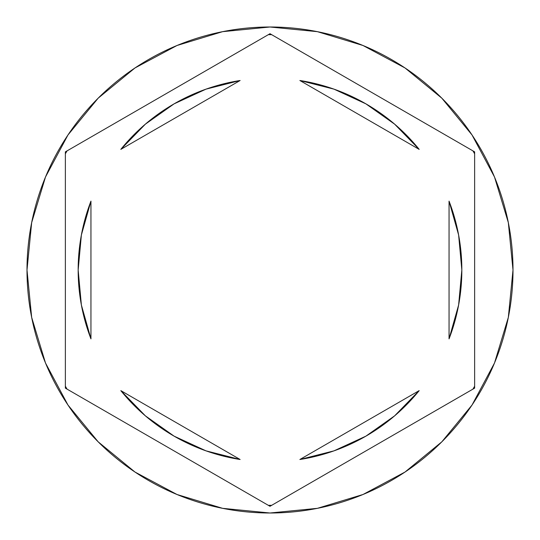 <?xml version="1.0" encoding="UTF-8"?>
<svg xmlns="http://www.w3.org/2000/svg" width="540" height="540" viewBox="0 0 540 540"><rect width="100%" height="100%" fill="white"/><g stroke="black" fill="none" stroke-linecap="round" stroke-linejoin="round"><path stroke-width="0.81" d="M472.952 150.889A235.325 235.325 0 0 1 474.633 153.792A235.325 235.325 0 0 0 472.952 150.889M268.326 34.682A235.325 235.325 0 0 1 271.674 34.682A235.325 235.325 0 0 0 268.326 34.682M65.367 153.792A235.325 235.325 0 0 1 67.048 150.889A235.325 235.325 0 0 0 65.367 153.792M27 270A243 243 0 0 1 270 27A243 243 0 0 1 513 270L508.329 222.595L494.505 177.005L472.048 134.993L441.828 98.172L405.007 67.952L362.995 45.495L317.405 31.671L270 27L222.595 31.671L177.005 45.495L134.993 67.952L98.172 98.172L67.952 134.993L45.495 177.005L31.671 222.595L27 270L31.671 317.405L45.495 362.995L67.952 405.007L98.172 441.828L134.993 472.048L177.005 494.505L222.595 508.329L270 513L317.405 508.329L362.995 494.505L405.007 472.048L441.828 441.828L472.048 405.007L494.505 362.995L508.329 317.405L513 270A243 243 0 0 1 270 513A243 243 0 0 1 27 270M90.95 338.87A191.842 191.842 0 0 1 90.95 201.13L81.385 234.974L78.158 270L81.385 305.026L90.95 338.87L90.95 201.13L90.95 338.87M299.882 80.501A191.842 191.842 0 0 1 419.175 149.371L394.639 124.166L365.924 103.862L333.976 89.141L299.882 80.501L419.175 149.371L299.882 80.501L333.923 89.12M449.05 201.13A191.842 191.842 0 0 1 449.05 338.87L458.615 305.026L461.842 270L458.615 234.974L449.05 201.13L449.05 338.87L449.05 201.13M419.175 390.629A191.842 191.842 0 0 1 299.882 459.5L333.976 450.86L365.924 436.138L394.639 415.834L419.175 390.629L299.882 459.5L419.175 390.629M240.118 459.5A191.842 191.842 0 0 1 120.825 390.629L145.361 415.834L174.076 436.138L206.024 450.86L240.118 459.5L120.825 390.629L240.118 459.5L206.078 450.88M270 33.709L474.633 151.855L474.633 388.145L270 506.291L65.367 388.145L65.367 151.855L270 33.709L474.633 151.855L474.633 388.145L270 506.291L65.367 388.145L65.367 151.855L270 33.709M474.633 386.208A235.325 235.325 0 0 1 472.952 389.111A235.325 235.325 0 0 0 474.633 386.208M271.674 505.319A235.325 235.325 0 0 1 268.326 505.319A235.325 235.325 0 0 0 271.674 505.319M67.048 389.111A235.325 235.325 0 0 1 65.367 386.208A235.325 235.325 0 0 0 67.048 389.111M458.615 234.974L461.842 270L458.615 305.026M81.385 305.026L78.158 270L81.385 234.974M120.825 149.371A191.842 191.842 0 0 1 240.118 80.501L206.024 89.141L174.076 103.862L145.361 124.166L120.825 149.371L240.118 80.501L120.825 149.371"/></g></svg>
